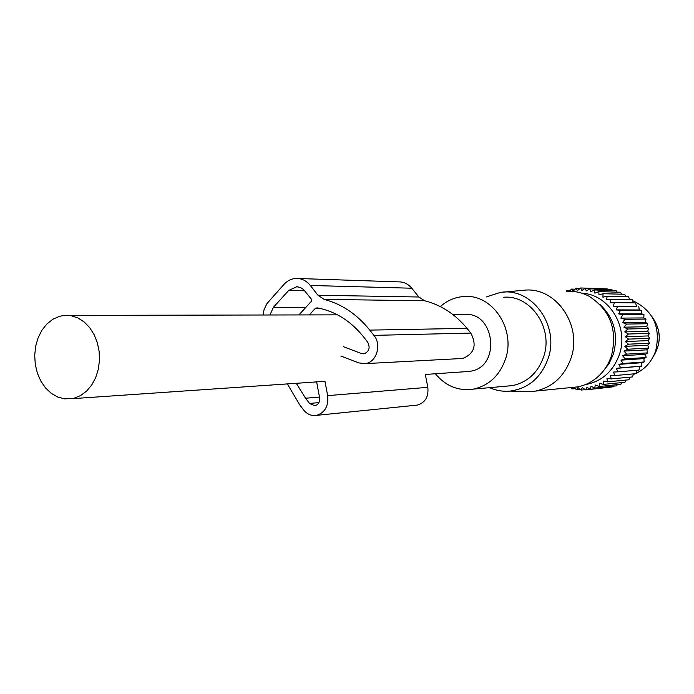 <?xml version="1.0" encoding="UTF-8"?>
<svg xmlns="http://www.w3.org/2000/svg" width="694" height="694" viewBox="0 0 694 694"><rect width="100%" height="100%" fill="white"/><g stroke="black" fill="none" stroke-linecap="round" stroke-linejoin="round"><path stroke-width="1.04" d="M465.874 371.663L471.434 371.064C501.571 365.599 494.31 310.591 464.052 314.599L452.974 314.616M74.024 398.243L80.608 395.563L86.585 391.104L91.669 385.075L95.633 377.744L98.27 369.451L99.468 360.576L99.155 351.546L97.351 342.775L94.141 334.682L89.682 327.637L84.191 321.981L77.919 317.956L71.17 315.727L64.256 315.406L59.441 316.317L52.787 319.283L46.828 324.046L41.84 330.361L38.057 337.935L35.637 346.393L34.7 355.363L35.281 364.411L37.355 373.12L40.833 381.093L45.544 387.946L51.295 393.359L57.802 397.072L64.768 398.885L74.024 398.243M435.39 373.754C445.661 386.107 458.292 391.234 473.291 389.126C488.958 385.673 499.732 375.532 505.605 358.711C515.894 328.809 492.011 293.727 464.008 296.52C455.125 297.11 447.231 300.467 440.317 306.592M506.212 386.168L512.502 385.604C527.64 382.299 538.041 372.617 543.706 356.569C553.647 328.071 530.632 294.629 503.566 297.266M489.522 387.668C496.149 390.601 503.037 391.746 510.168 391.095C528.55 388.475 541.225 377.545 548.191 358.304C559.85 325.113 531.318 286.743 500.201 292.46L486.39 296.945M503.462 292.148L525.332 290.101C556.31 287.42 582.483 325.521 571.075 357.974C564.604 376.122 552.78 387.157 535.595 391.069L531.786 391.607L521.819 391.373M570.442 387.608L577.486 386.905C584.929 385.465 591.626 382.186 597.569 377.05C604.049 371.316 608.699 364.142 611.518 355.545C617.625 329.789 610.208 310.062 589.249 296.355C582.413 292.703 575.231 291.02 567.683 291.307M602.271 372.279L608.89 363.942L613.409 354.061C618.597 334.413 614.077 317.852 599.868 304.38M340.832 356.039L358.772 362.901L365.183 363.63C376.452 362.554 381.986 344.797 373.919 335.376L369.781 330.118C357.011 314.261 341.795 304.024 324.115 299.4L424.615 300.754L418.864 297.006L411.768 288.218C408.133 283.907 403.717 281.79 398.503 281.868L298.377 278.511M324.115 299.4L317.93 295.236L310.296 285.468L411.768 288.218M343.339 346.688L361.314 353.506L363.908 353.81C369.191 351.658 370.431 347.737 367.62 342.038L363.491 336.79C350.591 320.793 335.133 311.146 317.106 307.832L315.163 308.544L309.316 314.911M316.577 381.657L319.578 397.541C319.995 401.895 318.442 404.628 314.903 405.756L309.507 403.448L318.884 402.615M296.286 383.305L305.542 398.226L309.507 403.448M269.923 314.989L273.436 307.286L288.669 290.448L296.824 286.735L300.346 287.472L303.512 289.45L311.476 299.314L311.406 301.283L298.914 314.929M324.905 381.084L327.663 395.649C328.687 406.033 324.983 412.6 316.568 415.35C311.45 416.148 307.086 414.301 303.478 409.816L299.53 404.593L287.359 383.912M425.275 374.222L427.825 387.321C428.762 396.647 425.318 402.563 417.484 405.07L415.428 405.279M424.615 300.754C441.054 304.918 455.177 314.122 467.001 328.357L470.836 333.077C477.082 345.265 474.375 353.732 462.698 358.46L460.547 358.572M263.017 314.998L264.102 309.55L266.869 303.703L283.976 284.384C287.394 280.688 291.419 278.702 296.043 278.433C301.638 278.337 306.384 280.68 310.296 285.468M582.023 293.258C608.803 294.265 629.12 326.995 619.412 354.443C613.184 371.481 601.793 381.544 585.268 384.632M573.99 387.408L576.506 389.742L577.894 387.512L581.112 390.071L582.283 387.59L585.736 389.907L586.664 387.191L590.325 389.247L590.993 386.332L594.836 388.102L595.235 385.014L599.226 386.48L599.33 383.244L603.45 384.389L603.251 381.041L607.467 381.865L606.946 378.43L611.232 378.907L610.39 375.428L614.711 375.558L613.548 372.062L617.868 371.845L616.385 368.375L620.67 367.803L618.875 364.393L623.099 363.474L620.983 360.151L625.112 358.902L622.692 355.71L626.691 354.131L623.984 351.095L627.827 349.212L624.843 346.367L628.512 344.181L625.268 341.552L628.721 339.106L625.251 336.72L628.469 334.022L624.791 331.914L627.749 328.999L623.889 327.178L626.578 324.072L622.561 322.554L624.956 319.292L620.818 318.104L622.908 314.712L618.675 313.862L620.453 310.374L616.159 309.862L617.617 306.323L613.288 306.167L614.424 302.593L610.104 302.792L610.911 299.227L606.634 299.773L607.12 296.26L602.913 297.145L603.086 293.709L598.965 294.933L598.835 291.61L594.853 293.146L594.437 289.971L590.603 291.81L589.909 288.817L586.265 290.942L585.311 288.14L581.876 290.534L580.678 287.967L577.477 290.595L576.072 288.279L573.114 291.124L571.518 289.077L569.566 291.272M568.004 291.298L567.067 290.361L566.373 291.272M602.756 288.73L580.678 287.967M607.797 289.398L607.25 288.877L585.311 288.14M612.637 290.543L611.744 289.528L589.909 288.817M617.278 292.157L616.159 290.656L594.437 289.971M621.694 294.204L620.462 292.243L598.835 291.61M625.849 296.694L624.609 294.282L603.086 293.709M629.727 299.591L628.556 296.754L607.12 296.26M633.275 302.87L632.26 299.635L610.911 299.227M613.288 306.167L636.459 306.384L635.687 302.905L614.424 302.593M636.459 306.384L617.617 306.323M616.159 309.862L639.252 309.966L638.792 306.514M639.252 309.966L641.568 310.444L620.453 310.374M618.675 313.862L641.698 313.827L641.568 310.444M641.698 313.827L643.963 314.651L622.908 314.712M620.818 318.104L643.789 317.93L643.963 314.651M643.789 317.93L645.958 319.093L624.956 319.292M622.561 322.554L645.481 322.242L645.958 319.093M645.481 322.242L647.545 323.734L626.578 324.072M623.889 327.178L646.773 326.709L647.545 323.734M646.773 326.709L648.69 328.514L627.749 328.999M624.791 331.914L647.649 331.29L648.69 328.514M647.649 331.29L649.393 333.389L628.469 334.022M625.251 336.72L648.101 335.939L649.393 333.389M648.101 335.939L649.636 338.316L628.721 339.106M625.268 341.552L648.118 340.615L649.636 338.316M648.118 340.615L649.428 343.244L628.512 344.181M624.843 346.367L647.702 345.265L649.428 343.244M647.702 345.265L648.76 348.119L627.827 349.212M623.984 351.095L646.86 349.845L648.76 348.119M646.86 349.845L647.649 352.89L626.691 354.131M622.692 355.71L645.602 354.304L647.649 352.89M570.72 387.599L571.943 388.935L573.114 387.486M580.132 288.409L576.072 288.279M575.109 289.19L571.518 289.077M570.294 290.456L567.067 290.361M620.983 360.151L643.937 358.607L646.105 357.523L625.112 358.902M643.937 358.607L644.136 361.956L623.099 363.474M618.875 364.393L641.881 362.702L644.136 361.956M641.881 362.702L641.768 366.154L620.67 367.803M616.385 368.375L641.768 366.154M639.46 366.562L639.035 370.076L617.868 371.845M636.667 370.266L635.947 373.676L614.711 375.558M633.466 373.893L632.546 376.929L611.232 378.907M629.918 377.172L628.868 379.792L607.467 381.865M626.04 380.069L624.947 382.255L603.45 384.389M621.867 382.559L620.826 384.285L599.226 386.48M617.426 384.623L616.532 385.855L594.836 388.102M612.75 386.254L612.125 386.974L590.325 389.247M607.84 387.417L585.736 389.907M645.602 354.304L646.105 357.523M575.265 388.597L571.943 388.935M580.219 389.36L576.506 389.742M585.328 389.629L581.112 390.071M633.275 374.526L635.244 373.736M636.008 373.389C645.524 368.748 652.108 361.158 655.761 350.6C660.905 327.056 653.175 310.383 632.555 300.571M653.366 356.386C661.616 342.827 661.139 329.572 651.952 316.638M317.93 295.236L418.864 297.006M315.163 308.544L320.732 308.561M361.314 353.506L365.512 353.324M305.542 398.226L319.483 397.055M327.663 395.649L427.825 387.321M373.919 335.376L470.836 333.077M369.781 330.118L467.001 328.357M273.436 307.286L305.75 307.459M288.669 290.448L304.822 290.795M337.562 314.85L68.706 315.397M469.743 371.394L425.318 374.448M324.957 381.336L71.872 398.703M512.502 385.604L473.291 389.126M510.168 391.095L531.786 391.607M577.486 386.905L535.595 391.069M653.323 356.464C661.668 342.862 661.2 329.572 651.926 316.585M316.568 415.35L417.484 405.07M365.183 363.63L462.698 358.46M296.112 286.752L297.587 286.787"/></g></svg>
